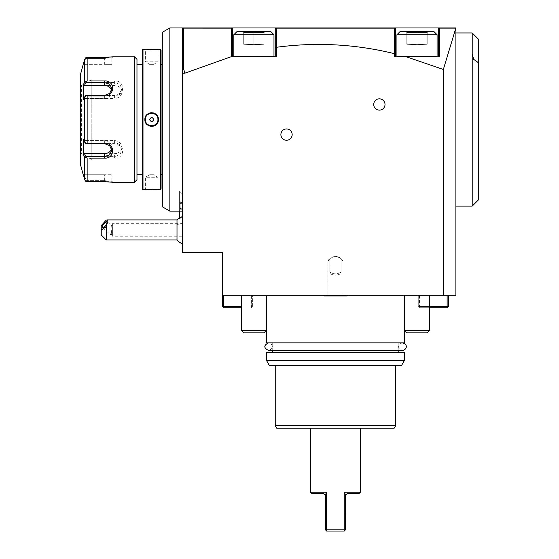 <?xml version="1.0" encoding="UTF-8"?>
<svg xmlns="http://www.w3.org/2000/svg" width="559" height="559" viewBox="0 0 559 559"><rect width="100%" height="100%" fill="white"/><g stroke="black" fill="none" stroke-linecap="round" stroke-linejoin="round"><path stroke-width="0.42" stroke-dasharray="2.79 2.1" d="M273.98 34.728L270.968 31.716L242.906 31.716L253.905 31.716L253.905 44.762L253.905 44.259L243.703 44.259L264.107 44.259L243.703 44.259L264.107 44.259L253.905 44.259L253.905 32.52L243.703 32.52L264.107 32.52L243.703 32.52L264.107 32.52L253.905 32.52L253.905 31.716L270.968 31.716L236.841 31.716L264.91 31.716L264.107 32.52L264.107 44.259L253.842 44.762L264.107 44.259L264.107 32.52L264.91 31.716L236.841 31.716L233.83 34.728L273.98 34.728L233.83 34.728L273.98 34.728L273.98 56.18L233.83 56.18L253.905 56.18L233.83 56.18L234.459 56.808L273.351 56.808L234.459 56.808M241.362 306.472L223.796 306.472L223.796 295.187L252.654 295.187L251.396 295.187L251.396 306.472L251.396 295.187L222.538 295.187L222.538 252.528L182.395 252.528L182.395 73.187L184.903 73.187L231.23 56.69L276.488 56.808L231.265 56.808L276.488 56.808L276.446 28.879L275.999 28.439L275.224 29.201L275.238 47.445L276.446 47.117M455.487 28.795L454.642 27.95L455.899 29.208L455.899 27.95L275.238 27.95L275.238 56.808L275.238 27.95L182.395 27.95L182.395 211.127L182.395 29.208L182.395 69.246L183.506 68.582L183.506 28.886L183.114 28.488L183.652 27.95L182.395 29.208L182.395 27.95M232.579 29.557L232.579 56.808L232.579 27.95L232.579 29.557L231.852 28.481M439.591 27.95L438.333 29.697L438.333 56.808L439.716 56.808L438.333 56.808L438.333 29.697M223.796 295.187L443.35 295.187L443.35 69.47L455.599 28.893L439.716 28.886L439.185 28.355M455.899 29.208L455.899 295.187L443.35 295.187M455.899 206.103L455.899 32.967L455.899 206.103M448.367 295.187L418.258 295.187L418.258 306.472L418.258 295.187L419.516 295.187L419.516 306.472L419.516 295.187L448.367 295.187L448.367 306.472L447.745 307.101L447.116 306.472L419.516 306.472L418.887 307.101L419.516 306.472L429.55 306.472M266.454 295.187L404.457 295.187L241.362 295.187L266.454 295.187L241.362 295.187L266.454 295.187L266.454 330.313L241.362 330.313L266.454 330.313L266.454 295.187M347.936 295.187L322.976 295.187L347.936 295.187L322.976 295.187L347.936 295.187L346.37 295.935A2.005 2.005 -90 0 0 347.936 295.187M417.007 295.187L404.457 295.187L417.007 295.187M241.362 307.729L223.796 307.729L222.538 306.472L222.538 295.187M223.167 307.101L223.796 306.472M252.654 306.472L252.654 295.187L252.654 306.472L252.025 307.101L251.396 306.472L252.025 307.101L251.396 307.729L252.654 306.472M443.35 69.47L406.365 56.808L439.716 56.808L439.716 28.886M395.674 53.839L395.674 27.95L395.674 56.808L438.333 56.808L394.423 56.808L395.674 56.808L395.674 53.839L394.5 53.391L394.423 56.808L406.365 56.808M394.423 53.664C355.503 44.112 316.191 41.981 276.488 47.277M231.23 56.69L231.23 28.879L183.506 28.886M182.395 69.246L182.395 73.187L184.903 73.187L183.506 68.582M182.395 236.883L182.395 194.064L182.395 236.883M182.395 29.208L183.114 28.488L182.395 29.208M231.23 28.879L231.74 28.369L231.321 27.95L232.46 29.089M232.579 56.808L232.579 27.95M394.5 53.391L394.5 28.879L394.927 28.46L394.43 27.957L276.481 27.957L275.224 29.201L275.238 27.95M275.238 56.808L275.238 47.445M275.224 29.201L275.999 28.439M394.5 28.879L276.446 28.879M417.007 56.808L436.453 56.808L417.007 56.808M394.927 28.46L394.43 27.957M417.007 34.728L437.082 34.728L396.932 34.728L437.082 34.728L437.082 56.18L396.932 56.18L437.082 56.18L396.932 56.18L396.932 34.728L417.007 34.728M437.082 34.728L434.07 31.716L399.944 31.716L434.07 31.716L406.002 31.716L417.007 31.716L417.007 32.52L406.805 32.52L427.202 32.52L406.805 32.52L427.202 32.52L417.007 32.52L417.007 31.716L399.944 31.716L396.932 34.728M406.002 31.716L406.805 32.52L406.002 31.716L406.805 32.52L406.805 44.259L427.202 44.259L427.202 32.52L428.005 31.716L427.202 32.52L427.202 44.259L417.07 44.762L427.202 44.259L417.007 44.259L417.007 32.52L417.007 44.762L417.007 44.259L406.805 44.259L416.944 44.762L406.805 44.259L406.805 32.52L406.002 31.716M253.905 56.808L273.351 56.808L253.905 56.808M242.906 31.716L243.703 32.52L242.906 31.716L243.703 32.52L243.703 44.259L253.842 44.762L243.703 44.259L243.703 32.52L242.906 31.716M264.91 31.716L264.107 32.52L264.91 31.716M264.107 44.259L264.107 32.52L264.107 44.259L253.968 44.762L264.107 44.259M253.905 44.259L253.905 31.716L253.905 44.259M169.845 27.95L169.845 211.127M162.32 32.296L162.32 206.781M162.32 64.334L162.32 174.743L162.32 64.334M161.062 64.334L161.062 174.743L161.062 64.334M161.062 50.03L161.062 189.047M160.314 49.283L160.314 189.794M142.999 49.283L142.999 189.794M146.563 49.423L148.128 49.52M150.888 49.611L153.201 49.597M153.285 49.59L155.388 49.513M156.688 49.43L157.456 49.367M157.757 49.346L158.246 49.297M145.361 189.753L144.879 189.794L145.382 189.291L145.382 177.252L157.931 177.252L145.382 177.252L149.56 174.743L153.753 174.743L149.56 174.743L153.753 174.743L157.931 177.252L157.931 189.291C158.316 188.935 144.998 188.935 145.382 189.291C144.998 188.935 158.316 188.935 157.931 189.291L158.246 189.781M156.688 189.648L155.36 189.564M154.2 189.508L152.146 189.466M151.971 189.466L148.114 189.557M146.647 189.648L145.557 189.732M158.169 117.669L157.547 116.167M156.164 114.448L155.311 113.791M154.48 113.337L153.529 112.981M152.663 112.792L151.657 112.715M150.65 112.792L149.784 112.981M148.834 113.337L148.002 113.791M147.171 114.42L145.773 116.16M145.144 117.669L144.879 119.535L145.382 119.535C144.998 127.634 158.316 127.634 157.931 119.535C158.316 111.444 144.998 111.444 145.382 119.535A6.275 6.275 0 0 1 151.657 113.267A6.275 6.275 0 0 1 157.931 119.535A6.275 6.275 0 0 1 151.657 125.81A6.275 6.275 0 0 1 145.382 119.535M145.144 121.408L145.773 122.917M147.171 124.657L148.002 125.286M148.834 125.74L149.784 126.096M150.65 126.285L151.657 126.362M152.663 126.285L153.529 126.096M154.48 125.74L155.311 125.286M156.164 124.629L157.547 122.91M158.169 121.401L158.428 119.535L157.931 119.535M142.245 50.03L142.245 189.047M142.245 64.334L142.245 174.743L142.245 64.334M136.976 64.334L136.976 174.743L136.976 64.334M136.976 59.317L136.976 179.76M85.555 181.172L85.995 180.676L104.358 180.676L85.995 180.676L84.423 174.743L85.995 180.676L85.555 181.172L84.989 180.445M104.358 180.676L111.884 181.263L104.358 180.676L104.358 174.743L111.884 174.743L104.358 174.743L104.358 180.676M112.799 182.255L111.416 182.08M111.052 182.038L110.382 181.968M109.76 181.906L108.837 181.836M104.358 57.409L104.358 58.402L111.884 57.815L104.358 58.402L85.995 58.402L104.358 58.402L104.358 57.409L106.364 57.374M107.405 57.332L108.278 57.284M108.844 57.242L109.69 57.172M110.382 57.109L110.975 57.046M111.423 56.997L112.652 56.843M134.467 56.808L134.467 182.269M89.517 158.113L91.809 158.113M104.358 158.113L114.392 158.113C125.377 159.001 125.342 142.845 114.392 143.097L87.148 143.097L87.148 95.98L114.392 95.98C125.342 96.232 125.377 80.077 114.392 80.964L104.358 80.964M91.809 80.964L89.517 80.964M84.73 59.275L84.73 81.984L87.148 80.964L87.148 57.409M85.709 57.808L85.995 58.402L85.555 57.905M84.423 174.743L104.358 174.743L84.423 174.743M87.148 181.668L87.148 158.113L84.73 157.093L84.765 179.942M84.772 179.956L84.982 180.438M87.148 95.98L85.555 95.736L84.73 96.826L84.73 142.252L83.389 139.715L83.389 154.563L84.423 153.662L85.995 156.625L85.555 157.365M85.995 156.625L114.392 156.625L119.717 154.864L121.918 150.399L119.717 145.64L114.392 143.586L85.995 143.586L85.555 143.342L87.148 143.097M84.73 142.252L85.555 143.342M114.392 95.98L114.392 95.491L85.995 95.491L84.423 98.454L85.555 95.736M84.29 82.809L83.389 84.514L83.389 99.362L84.423 98.454L114.392 98.454L114.392 95.491L119.717 93.437L121.918 88.678L119.717 84.213L114.392 82.453L85.995 82.453L85.555 81.712M83.389 84.514L84.423 85.415L114.392 85.415A7.526 6.519 180 0 1 121.918 91.935A7.526 6.519 180 0 1 114.392 98.454M85.995 82.453L84.423 85.415M111.646 90.313A7.526 6.519 180 0 1 111.884 91.935A7.526 6.519 180 0 1 104.358 98.454L84.423 98.454L83.389 99.362L84.73 96.826M80.517 74.375L80.517 164.702M84.423 64.334L85.995 58.402L84.423 64.334L83.389 64.334L111.884 64.334L104.358 64.334L104.358 58.402L104.358 64.334L84.423 64.334M80.517 154.039L80.517 85.038L80.517 154.039A0.629 0.629 180 0 1 81.146 153.411L81.383 85.667L81.383 153.411L91.809 159.434L91.809 79.644L81.146 85.667A0.629 0.629 0 0 1 80.517 85.038M91.809 79.644L91.809 159.434M84.423 153.662L114.392 153.662A7.526 6.519 0 0 0 121.918 147.143A7.526 6.519 0 0 0 114.392 140.623L84.423 140.623L85.995 143.586L84.423 140.623L83.389 139.715L84.423 140.623L104.358 140.623A7.526 6.519 0 0 1 111.884 147.143A7.526 6.519 0 0 1 111.646 148.764M157.931 49.786L158.428 49.283L157.931 49.786C158.316 50.142 144.998 50.142 145.382 49.786C144.998 50.142 158.316 50.142 157.931 49.786L157.931 61.825L145.382 61.825L145.382 49.786L144.879 49.283L145.382 49.786M145.382 61.825L157.931 61.825L153.753 64.334L149.56 64.334L153.753 64.334L149.56 64.334L145.382 61.825M157.876 118.746A6.275 6.275 0 0 0 145.431 118.746M157.876 120.332A6.275 6.275 0 0 1 145.431 120.332M153.753 119.535C152.355 122.162 150.958 122.162 149.56 119.535C150.958 116.929 152.355 116.929 153.753 119.535M182.395 73.187L184.903 73.187M395.674 56.808L395.674 27.95M438.333 56.808L438.333 27.95M417.007 31.716L417.007 32.52L417.007 31.716M428.005 31.716L427.202 32.52L428.005 31.716M417.007 44.259L427.202 44.259L427.202 32.52L427.202 44.259L417.07 44.762L427.202 44.259L417.007 44.259L417.007 32.52L417.007 44.762L417.007 44.259L406.805 44.259L417.007 44.259M406.805 44.259L416.944 44.762L406.805 44.259L406.805 32.52L406.805 44.259M179.607 218.576L179.607 217.598L179.607 218.576L182.297 216.396M177.007 219.911L177.007 224.928A15.058 7.526 180 0 1 182.395 223.006M177.007 239.979L177.007 224.928M106.259 239.979L106.259 220.106M101.235 225.598L101.235 234.962M110.871 234.577L111.43 234.403A3.766 1.328 130.9 0 1 110.871 234.577A3.766 1.328 130.9 0 1 110.305 234.459A3.766 1.328 130.9 0 1 110.109 233.921A3.766 1.328 130.9 0 1 111.43 231.153L111.43 234.403L110.941 231.824L111.318 225.522L112.387 223.67L112.387 236.219L112.387 223.67L182.395 223.67L182.395 236.219L182.395 223.67M111.472 225.878C111.367 224.816 111.192 225.543 110.941 228.065L111.43 231.153M179.607 211.127L179.607 191.276L179.607 211.127M179.607 210.394L179.607 200.318L179.607 210.394L180.173 209.751L180.173 200.954L180.173 209.751L182.395 209.751L182.395 202.568L179.607 202.162M179.607 207.2L182.395 206.963M179.607 208.549L182.395 208.137L182.395 209.751M179.607 203.511L182.395 203.742L182.395 208.137M179.607 200.318L180.173 200.954L182.395 200.954L182.395 203.742M182.395 202.568L182.395 200.954M447.116 295.187L447.116 306.472M418.258 306.472L418.887 307.101L418.258 306.472M447.745 307.101L447.116 307.729L419.516 307.729L418.887 307.101L419.516 307.729L429.55 307.729M429.55 330.313L427.041 332.822L406.966 332.822L427.041 332.822L406.966 332.822L404.457 330.313L404.457 295.187L404.457 330.313L429.55 330.313L417.007 330.313L429.55 330.313L429.55 295.187M266.454 342.856L404.457 342.856M335.456 342.856L272.722 342.856L335.456 342.856M335.456 352.645L272.722 352.645L335.456 352.645M404.457 352.645L266.454 352.645M401.565 365.439L269.347 365.439M404.457 360.422L266.454 360.422M395.674 365.439L275.238 365.439L395.674 365.439M395.674 425.665L275.238 425.665M394.228 428.173L276.684 428.173M335.456 428.173L360.422 428.173L335.456 428.173M310.49 492.158L326.673 492.158L326.673 529.792L344.239 529.792L344.239 492.158L360.422 492.158M359.164 493.408L347.502 493.408L345.553 494.932L345.49 529.792L344.63 530.659L344.239 529.792M344.63 530.659L344.239 531.05L326.673 531.05L325.422 529.792L325.359 494.932L323.409 493.408L311.74 493.408M326.673 529.792L326.281 530.659M322.976 295.187A2.005 2.005 -90 0 0 326.107 295.187L344.805 295.187A2.005 2.005 -90 0 0 346.37 295.935A2.005 2.005 -90 0 1 344.805 295.187L326.107 295.187L324.541 295.935A2.005 2.005 -90 0 0 326.107 295.187L324.541 295.935L346.37 295.935L344.805 295.187L346.37 295.935L324.541 295.935L322.976 295.187M342.981 261.06L342.981 295.187L327.93 295.187L342.981 295.187L342.981 261.06L341.067 258.649A8.532 8.532 0 0 0 329.845 258.649L327.93 261.06L327.93 295.187L342.981 295.187L327.93 295.187L327.93 261.06C327.979 259.893 329.859 258.461 333.555 256.756C338.223 254.995 343.729 260.927 342.981 261.06L341.067 258.649L341.067 271.828L341.067 258.649A8.532 8.532 0 0 0 329.845 258.649L329.845 271.828L331.291 274.203C334.065 275.412 336.839 275.412 339.613 274.203L341.067 271.828A8.783 8.783 0 0 1 329.845 271.828A8.783 8.783 0 0 0 341.067 271.828L339.613 274.203C336.839 275.412 334.065 275.412 331.291 274.203A10.034 10.034 0 0 0 339.613 274.203A10.034 10.034 0 0 1 331.291 274.203L329.845 271.828L329.845 258.649L327.923 261.06M329.845 258.649C325.701 264.994 328.098 256.658 336.392 256.595C343.638 258.531 344.561 264.1 341.067 258.649M241.362 330.313L243.871 332.822L263.946 332.822L243.871 332.822L263.946 332.822L266.454 330.313L241.362 330.313L241.362 295.187M472.208 32.967L472.208 206.103M478.483 199.836L478.483 39.242M243.703 44.259L243.703 32.52L243.703 44.259L253.842 44.762L243.703 44.259M402.452 342.856L268.46 342.856C271.646 342.688 275.308 348.481 268.46 350.388L402.452 350.388C399.238 350.563 395.639 344.721 402.452 342.856L268.46 342.856M112.89 182.269L111.884 181.263L112.89 182.269L111.884 181.263L111.884 174.743M112.89 56.808L111.884 57.815L112.89 56.808L111.884 57.815L111.884 64.334M114.392 158.113L114.392 153.662M114.392 143.097L114.392 140.623M114.392 80.964L114.392 85.415M81.146 153.411L81.146 85.667L81.146 153.411M104.358 95.491L104.358 98.454M104.358 140.623L104.358 143.586M233.83 56.18L233.83 34.728M158.428 189.794L157.931 189.291M144.879 189.794L145.382 189.291M121.918 147.143L121.918 150.399M121.918 88.678L121.918 91.935M111.884 91.935L111.884 88.678M111.884 147.143L111.884 150.399M102.325 227.541L110.305 234.459M111.395 234.501L112.387 236.219L182.395 236.219M107.251 221.853L111.416 225.459M182.395 194.064L179.607 191.276M398.183 342.856L398.183 350.388M272.722 342.856L272.722 350.388"/><path stroke-width="0.84" d="M270.968 31.716L236.841 31.716L233.83 34.728L273.98 34.728L270.968 31.716M232.579 29.557L232.579 27.95L275.238 27.95L275.238 47.445L276.488 47.277L276.488 56.808L231.23 56.69L184.903 73.187L183.506 68.582L183.506 28.886L231.23 28.879L231.74 28.369L232.579 29.557L232.579 56.808M275.238 47.445L275.238 56.808M231.23 28.879L231.23 56.69M275.238 27.95L455.899 27.95L455.899 295.187L222.538 295.187L222.538 252.528L182.395 252.528L182.395 27.95L232.579 27.95M231.321 27.95L231.74 28.369L231.321 27.95M231.852 28.481L232.453 29.082M183.506 28.886L183.114 28.488L183.645 27.95L182.395 29.208L182.395 27.95L169.845 27.95L162.32 32.296L162.32 206.781L169.845 211.127L182.395 211.127M455.899 29.208L454.963 28.271M443.35 295.187L443.35 69.47L455.599 28.893L439.716 28.886L439.185 28.355L439.591 27.95L438.333 29.697L438.333 27.95M222.538 295.187L222.538 306.472L223.167 307.101L223.796 306.472L241.362 306.472M223.796 295.187L223.796 306.472M241.362 307.729L223.796 307.729L223.167 307.101M169.845 211.127L169.845 27.95M162.32 64.334L161.062 64.334M162.32 174.743L161.062 174.743M161.062 189.047L161.062 50.03L160.314 49.283L158.428 49.283C158.833 49.639 144.481 49.639 144.879 49.283L142.999 49.283L142.999 189.794L144.879 189.794C144.481 189.438 158.833 189.438 158.428 189.794L160.314 189.794L161.062 189.047M144.879 49.283L145.361 49.325M145.564 49.346L146.563 49.423M148.128 49.52L150.888 49.611M155.388 49.513L156.688 49.43M158.246 189.781L157.757 189.732M157.435 189.704L156.688 189.648M155.36 189.564L154.2 189.508M148.114 189.557L146.647 189.648M157.876 118.746A6.275 6.275 0 0 1 157.931 119.535C158.316 127.634 144.998 127.634 145.382 119.535C144.998 111.444 158.316 111.444 157.931 119.535L158.428 119.535C158.826 128.353 144.474 128.332 144.879 119.535C144.488 110.717 158.833 110.745 158.428 119.535L158.169 117.669M157.547 116.167L156.164 114.448M155.311 113.791L154.48 113.337M153.529 112.981L152.663 112.792M151.657 112.715L150.65 112.792M149.784 112.981L148.834 113.337M148.002 113.791L147.171 114.42M145.773 116.16L145.144 117.669M145.403 119.06A6.275 6.275 0 0 0 145.382 119.535L144.879 119.535L145.144 121.408M145.773 122.917L147.171 124.657M148.002 125.286L148.834 125.74M149.784 126.096L150.65 126.285M151.657 126.362L152.663 126.285M153.529 126.096L154.48 125.74M155.311 125.286L156.164 124.629M157.547 122.91L158.169 121.401M160.314 189.794L160.314 49.283M142.999 49.283L142.245 50.03L142.245 189.047L142.999 189.794M142.245 174.743L136.976 174.743M142.245 64.334L136.976 64.334M134.467 56.808L134.467 182.269L136.976 179.76L136.976 59.317L134.467 56.808L112.89 56.808L104.358 57.409L87.148 57.409L104.358 57.409M108.837 181.836L87.148 181.668L104.358 181.668L112.799 182.255M134.467 182.269L112.89 182.269M89.517 80.964L104.358 80.964C115.343 80.077 115.308 96.232 104.358 95.98L87.148 95.98L87.148 143.097L104.358 143.097C115.322 142.852 115.329 159.001 104.358 158.113L89.517 158.113M85.555 157.365L87.148 158.113L87.148 181.668L85.555 181.172L84.73 179.802L83.389 174.743L84.73 179.802L84.73 157.093L85.555 157.365L85.995 156.625L84.423 153.662L104.358 153.662A7.526 6.519 0 0 0 111.646 148.764M111.416 182.08L111.052 182.038M110.382 181.968L109.76 181.906M106.364 57.374L107.405 57.332M108.278 57.284L108.844 57.242M109.69 57.172L110.382 57.109M110.975 57.046L111.423 56.997M91.809 158.113L104.358 158.113L104.358 156.625L85.995 156.625M87.148 143.097L85.555 143.342L84.73 142.252L84.73 96.826L83.389 99.362L83.389 84.514L84.423 85.415L85.995 82.453L104.358 82.453L104.358 80.964L91.809 80.964M85.555 57.905L84.73 59.275L85.555 57.905L87.148 57.409L85.555 57.905M84.758 59.177L83.207 64.334L84.73 59.275L84.73 81.984L84.29 82.809M87.148 57.409L87.148 80.964L84.73 81.984L83.389 84.514M85.995 82.453L85.555 81.712M84.423 85.415L104.358 85.415L104.358 82.453L109.676 84.213L111.884 88.678L109.676 93.437L104.358 95.491L85.995 95.491L85.555 95.736L87.148 95.98M84.73 96.826L85.555 95.736M104.358 143.097L104.358 143.586L85.555 143.342M104.358 143.586L109.676 145.64L111.884 150.399L109.676 154.864L104.358 156.625L104.358 153.662M84.73 142.252L83.389 139.715L83.389 154.563L84.73 157.093L83.389 154.563L84.423 153.662M83.207 174.743L80.517 164.702L80.517 74.375L83.207 64.334M85.555 181.172L87.148 181.668M104.358 85.415A7.526 6.519 180 0 1 111.646 90.313M157.931 119.535A6.275 6.275 0 0 1 157.911 120.017M145.431 120.332A6.275 6.275 0 0 1 145.382 119.535M149.56 119.535C150.958 122.148 152.355 122.148 153.753 119.535C152.355 116.915 150.958 116.915 149.56 119.535M183.506 68.582L182.395 69.246M184.903 73.187L182.395 73.187M276.488 47.277C316.191 41.981 355.503 44.112 394.423 53.664L394.5 28.879L394.927 28.46L395.674 29.208L395.674 27.95M439.716 28.886L439.716 56.808L394.423 56.808L394.423 53.664M406.365 56.808L443.35 69.47M280.884 134.593A5.646 5.646 0 0 1 286.522 128.947A5.646 5.646 0 0 1 292.168 134.593A5.646 5.646 0 0 1 286.522 140.239A5.646 5.646 0 0 1 280.884 134.593M373.719 104.484A5.646 5.646 0 0 1 379.365 98.838A5.646 5.646 0 0 1 385.011 104.484A5.646 5.646 0 0 1 379.365 110.13A5.646 5.646 0 0 1 373.719 104.484M276.446 47.117L276.446 28.879L394.5 28.879M395.674 56.808L395.674 29.208L394.927 28.46M276.446 28.879L275.999 28.439L276.488 27.95M438.333 56.808L438.333 29.697M395.674 53.839L394.5 53.391M437.082 34.728L396.932 34.728L396.932 56.18L437.082 56.18L436.453 56.808L437.082 56.18L437.082 34.728L434.07 31.716L399.944 31.716L396.932 34.728M275.224 29.201L275.999 28.439M179.698 218.492L182.395 216.326M179.607 217.598L179.607 211.127L179.607 217.598A15.058 15.058 0 0 0 177.007 219.911L107.594 219.911M182.395 243.822A15.058 15.058 0 0 1 177.007 239.979L177.007 219.911M106.259 239.979L101.235 234.962L101.235 229.945L106.259 226.744L106.259 239.979L177.007 239.979M101.235 229.945L101.235 225.598L106.259 220.106L107.426 219.904L106.259 226.744M107.447 222.391A3.766 1.328 130.9 0 1 105.302 226.102A3.766 1.328 130.9 0 1 102.325 227.541A3.766 1.328 130.9 0 1 102.122 227.003A3.766 1.328 130.9 0 1 104.274 223.293A3.766 1.328 130.9 0 1 107.251 221.853A3.766 1.328 130.9 0 1 107.447 222.391M429.55 306.472L447.116 306.472L447.116 295.187M447.116 306.472L447.745 307.101L448.367 306.472L448.367 295.187M429.55 307.729L447.116 307.729L447.745 307.101M404.457 295.187L404.457 330.313L429.55 330.313L427.041 332.822L406.966 332.822L404.457 330.313L404.457 342.856L266.454 342.856L266.454 330.313L241.362 330.313L241.362 295.187M266.454 352.645L404.457 352.645L404.457 360.422L401.565 365.439L269.347 365.439L266.454 360.422L266.454 352.645M266.454 360.422L404.457 360.422M275.238 425.665L395.674 425.665L394.228 428.173L276.684 428.173L275.238 425.665L275.238 365.439M395.674 425.665L395.674 365.439M344.239 529.792L344.63 530.659L345.49 529.792L345.553 494.932L344.239 492.158L345.553 494.932L347.502 493.408L359.164 493.408L360.422 492.158L344.239 492.158L344.239 529.792L326.673 529.792L326.673 492.158L310.49 492.158L310.49 428.173M310.49 492.158L311.74 493.408L323.409 493.408L325.359 494.932L326.673 492.158L325.359 494.932L325.422 529.792L326.281 530.659L326.673 529.792M326.281 530.659L326.673 531.05L344.239 531.05L344.63 530.659M322.976 295.187A2.005 2.005 -90 0 0 324.541 295.935L346.37 295.935A2.005 2.005 -90 0 0 347.936 295.187L346.37 295.935L324.541 295.935L322.976 295.187M266.454 295.187L266.454 330.313L263.946 332.822L243.871 332.822L241.362 330.313M472.208 53.888L473.711 59.387L478.483 62.762L478.483 199.836L472.208 206.103L472.208 32.967L455.899 32.967M472.208 206.103L455.899 206.103M478.483 62.762L478.483 39.242L472.208 32.967M402.452 342.856C409.356 344.854 405.575 350.549 402.452 350.388L268.46 350.388C263.603 347.88 263.603 345.371 268.46 342.856L268.46 342.856M273.98 34.728L273.98 56.18L233.83 56.18L233.83 34.728M104.358 95.98L104.358 95.491M233.83 56.18L234.459 56.808M396.932 56.18L397.561 56.808L396.932 56.18M273.98 56.18L273.351 56.808L273.98 56.18M398.183 350.388L398.183 352.645M272.722 350.388L272.722 352.645M360.422 492.158L360.422 428.173M429.55 330.313L429.55 295.187"/></g></svg>
